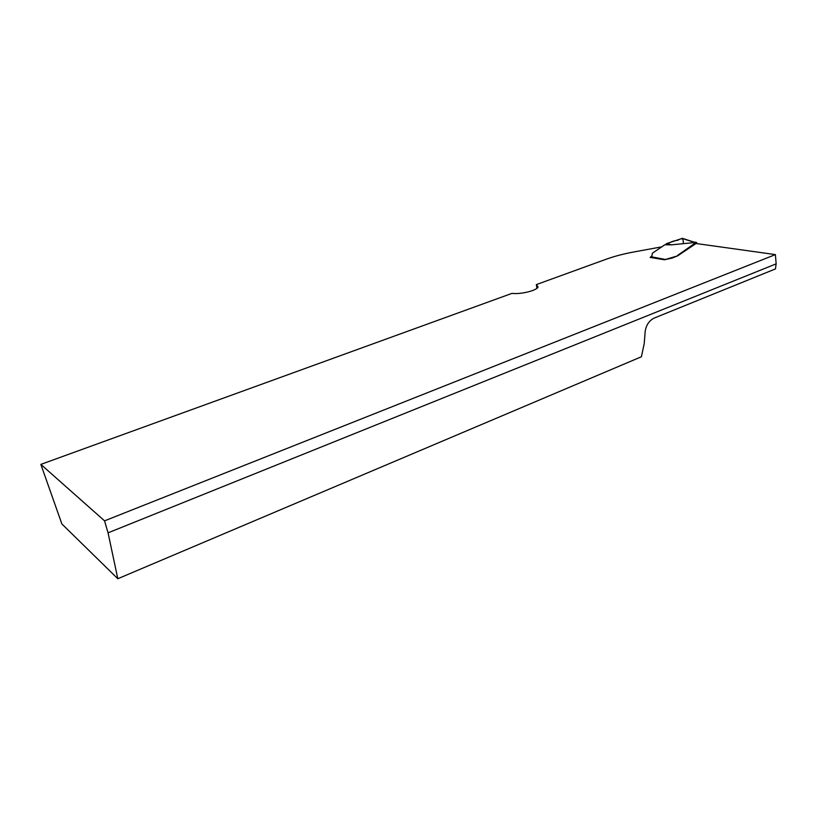 <?xml version="1.0" encoding="UTF-8"?>
<svg xmlns="http://www.w3.org/2000/svg" width="817" height="817" viewBox="0 0 817 817"><rect width="100%" height="100%" fill="white"/><g stroke="black" fill="none" stroke-linecap="round" stroke-linejoin="round"><path stroke-width="1.23" d="M662.281 246.744L634.023 251.932C623.657 253.852 614.455 256.262 606.418 259.152L536.35 284.592L538.066 286.941C537.147 290.474 520.511 294.6 512.024 293.364L40.85 464.393L104.556 520.848L108.058 532.837L117.811 578.732L61.878 523.952L40.85 464.393M117.811 578.732L641.396 356.763L644.215 343.702L645.185 331.324C646.155 325.125 649.096 320.724 654.039 318.14L775.445 268.916L776.15 263.86L775.394 254.598L104.556 520.848M775.394 254.598L696.043 243.507L677.681 255.833L664.64 259.704M650.24 257.406L664.446 259.786L671.993 258.111L677.681 255.833M536.912 288.309L536.35 284.592M776.15 263.86L108.058 532.837M665.814 244.385L666.366 243.701L671.451 244.834L664.762 244.794L652.364 253.229L651.946 255.895L650.863 256.712L665.344 259.449M696.605 243.589L696.115 242.424L677.63 255.384M671.451 244.834L696.115 242.424M650.199 257.508L650.863 256.712M696.482 242.414L697.054 243.65M693.847 242.036L696.319 242.383M666.366 243.701L682.42 238.329M681.929 238.35L693.899 242.24M667.755 244.007C670.124 242.077 673.484 240.821 677.855 240.239C681.47 238.013 683.553 237.757 683.288 243.466M536.912 284.867L537.361 287.911M696.217 243.527L696.166 242.955L696.237 243.527M696.176 243.527L696.115 242.996M682.266 238.278L693.97 242.087"/></g></svg>

